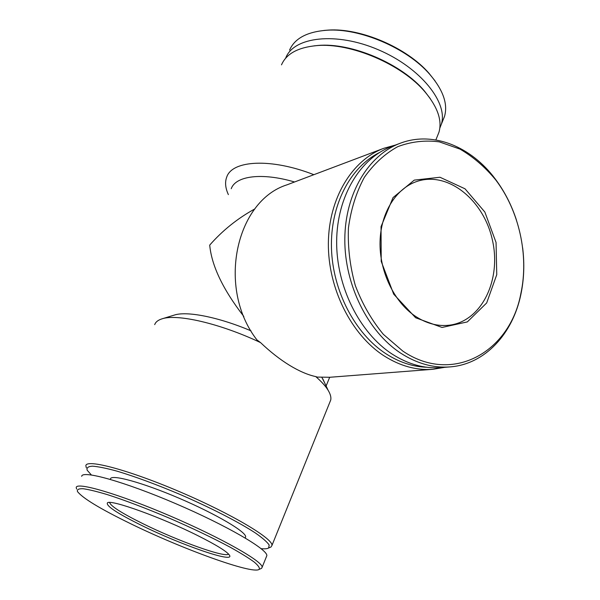 <?xml version="1.0" encoding="UTF-8"?>
<svg xmlns="http://www.w3.org/2000/svg" width="600" height="600" viewBox="0 0 600 600"><rect width="100%" height="100%" fill="white"/><g stroke="black" fill="none" stroke-linecap="round" stroke-linejoin="round"><path stroke-width="0.9" d="M437.37 136.192L438.93 132.33C442.32 120.712 437.798 107.385 425.355 92.34C402.495 64.59 350.505 42.307 316.425 45.645C297.915 47.43 286.275 53.828 281.498 64.852M313.86 174.69C271.02 157.86 232.2 160.245 226.748 177.015C224.798 182.137 225.337 188.002 228.375 194.618M294.532 181.98C261.75 172.297 235.635 175.928 231.233 188.708M250.98 330.832C218.325 316.98 186.555 310.83 174.165 315.127L162.165 318.803M324.93 383.438L321.877 377.415M243.825 316.447C223.028 289.575 211.65 265.793 209.708 245.108C222.577 230.43 237.653 218.347 254.925 208.868M329.82 402.27L330.712 400.065C331.312 397.365 330.428 394.08 328.08 390.202C325.575 386.123 321.472 381.585 315.772 376.597L317.288 377.093L329.91 377.265L432.952 369.293L444.855 367.305M395.393 145.065L383.767 148.312L287.077 184.8C235.71 200.827 216.608 288.233 256.965 339.945L260.535 342.593C220.013 323.385 176.663 313.507 161.767 318.923C157.958 320.16 155.602 322.058 154.703 324.623M269.835 547.477L271.005 546.982L271.957 545.438C273.255 538.83 232.178 514.2 180.667 492.165C129.165 470.048 86.34 458.722 85.852 465.675L86.325 467.827M315.772 376.597C307.853 374.895 299.093 371.123 289.507 365.288C279.892 359.377 270.233 351.81 260.535 342.593M435.127 80.992L429.022 73.312C406.987 47.685 360.405 27.713 328.192 30.098L323.947 30.443M442.912 120.398L444.487 116.498C448.103 104.13 443.19 90.075 429.743 74.332C407.272 48.195 359.685 27.803 326.85 30.233C307.125 31.755 294.697 38.385 289.567 50.1M439.822 128.115L441.217 124.59C448.612 103.163 420.847 67.845 378.48 49.823C336.202 31.568 293.76 36.787 285.743 57.953L285.615 58.26M430.312 98.67L424.612 91.245C402.18 64.02 351.285 42.21 317.843 45.48L313.995 45.87M261.112 548.662C264.817 549.023 267.322 548.798 268.627 547.995L269.175 545.04C267.188 542.04 262.605 538.028 255.442 533.018C239.085 522.285 210.623 507.653 179.79 494.332C156.113 484.35 135.278 476.655 117.285 471.232C106.657 468.315 98.415 466.627 92.55 466.17C88.192 466.41 86.4 467.76 87.172 470.22L91.365 474.952M245.325 537.668L245.64 536.91C246.57 532.088 216.382 514.178 179.288 498.308C142.192 482.377 110.797 473.895 110.46 478.965L110.265 479.37M266.407 556.702L266.827 555.675C267.923 549.577 226.853 525.533 175.605 503.603C124.365 481.605 81.953 469.868 81.698 476.332M260.55 568.778L261.57 568.335L262.147 567.232C263.048 561.63 221.572 537.975 170.085 515.94C118.605 493.845 76.238 481.56 76.222 487.545L76.605 489.06M129.285 523.05C181.222 548.61 252.653 574.68 259.155 569.377C259.995 567.982 258.337 565.537 254.183 562.028C248.558 557.94 240.593 553.02 230.295 547.275C212.85 537.938 192.487 528.21 169.215 518.1C145.92 508.252 125.415 500.46 107.708 494.73C97.215 491.572 89.04 489.57 83.175 488.73C78.773 488.572 76.867 489.495 77.46 491.505C82.395 498.015 99.667 508.537 129.285 523.05M198.292 535.882C216.39 545.002 226.748 551.4 229.388 555.082C235.657 563.895 180.975 544.942 141.368 525.3C117.015 513.232 105.712 505.74 107.453 502.822C110.618 499.103 161.85 517.507 198.292 535.882M383.767 148.312C352.17 160.05 328.718 198.12 328.365 243.308C327.96 288.457 351.255 334.718 383.955 355.808C400.043 366.022 416.37 370.522 432.952 369.293M379.11 152.738C350.22 167.212 330.293 205.103 331.462 248.032C332.61 290.933 355.103 333.757 385.98 353.775C399.285 362.317 412.912 366.817 426.855 367.26M516.487 220.192C511.5 204.907 504.397 191.123 495.165 178.845C471.105 146.542 432.923 130.74 400.192 143.265L391.822 146.407C360.345 158.047 336.975 196.103 336.653 241.343C336.27 286.545 359.52 332.91 392.123 354.067C408.195 364.335 424.507 368.85 441.053 367.605L449.963 366.907C484.92 364.365 512.79 333.862 520.882 294.405C524.033 279.368 524.625 263.873 522.66 247.913M400.192 143.265C368.558 154.958 345.09 193.388 344.812 239.138C344.483 284.85 367.942 331.778 400.763 353.19C416.94 363.585 433.342 368.16 449.963 366.907M402.847 351.112C452.812 385.103 510.195 351.705 520.882 293.445C529.125 255.487 519.135 210.593 495.57 179.715C485.033 167.01 473.168 156.803 459.975 149.093L439.305 141.863C425.062 140.002 411.202 141.608 397.74 146.67C384.87 153.75 373.733 163.988 364.32 177.39C356.257 192.368 350.962 209.228 348.435 227.97C347.692 247.275 349.987 266.468 355.32 285.54C362.31 303.915 371.64 320.168 383.31 334.298L402.847 351.112M415.627 317.752L442.043 327.457L467.34 321.907L486.683 302.94L496.755 274.673L496.058 242.468L484.853 212.04L465.03 188.812L439.972 177.255L414.255 180.12L393.037 197.587L381.038 226.665L381.218 261.397L393.697 294.15L415.627 317.752M109.62 502.485C110.663 506.138 121.762 513.202 142.92 523.68C177.72 540.93 225.735 558.225 228.532 554.033M414.96 315.968C426.308 323.535 437.857 326.603 449.61 325.163C481.95 321.015 501.518 279.555 492.412 240.097C483.923 200.505 448.612 171.255 417.57 181.222C396.54 187.837 380.798 212.228 380.048 241.59C379.26 270.938 393.825 301.575 414.96 315.968M438.93 132.33L435.855 139.942M329.678 377.28L326.123 385.987M322.793 378.832L328.08 390.202M330.712 400.065L271.957 545.438M328.192 30.098L326.85 30.233M429.022 73.312L429.743 74.332M444.487 116.498L441.217 124.59M317.843 45.48L316.425 45.645M424.612 91.245L425.355 92.34M268.627 547.995L271.005 546.982M245.64 536.91L245.197 537.975M266.827 555.675L262.147 567.232M259.155 569.377L261.57 568.335M495.57 179.715L495.165 178.845M520.882 293.445L520.882 294.405M107.917 502.643L107.453 502.822"/></g></svg>

